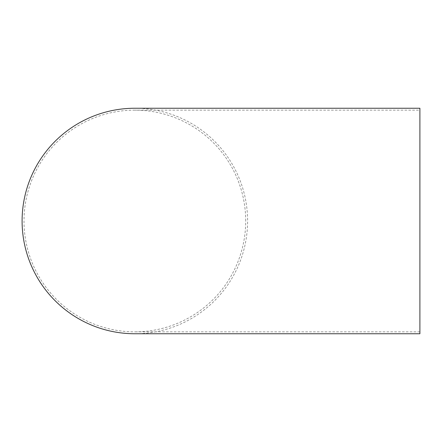 <?xml version="1.0" encoding="UTF-8"?>
<svg xmlns="http://www.w3.org/2000/svg" width="442" height="442" viewBox="0 0 442 442"><rect width="100%" height="100%" fill="white"/><g stroke="black" fill="none" stroke-linecap="round" stroke-linejoin="round"><path stroke-width="0.33" stroke-dasharray="2.21 1.66" d="M245.702 221A110.854 110.854 0 0 0 134.854 110.146A110.854 110.854 0 0 0 24.001 221A110.854 110.854 0 0 0 134.854 331.854A110.854 110.854 0 0 0 245.702 221M419.9 110.146L419.9 331.854L419.9 110.146L134.854 110.146M134.854 333.754A112.754 112.754 0 0 0 247.603 221A112.754 112.754 0 0 0 134.854 108.246M419.9 331.854L134.854 331.854"/><path stroke-width="0.66" d="M419.9 108.246L419.9 333.754L419.9 108.246L134.854 108.246A112.754 112.754 0 0 0 22.1 221A112.754 112.754 0 0 0 134.854 333.754L419.9 333.754"/></g></svg>
